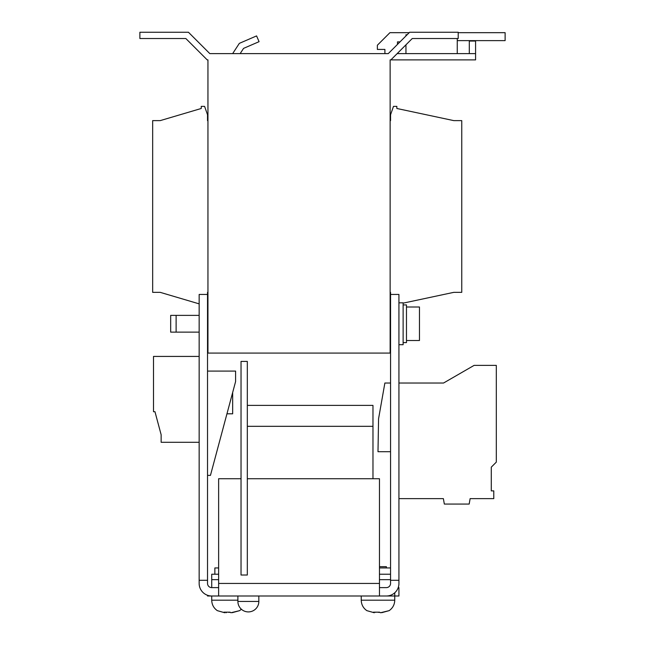 <?xml version="1.0" encoding="UTF-8"?>
<svg xmlns="http://www.w3.org/2000/svg" width="645" height="645" viewBox="0 0 645 645"><rect width="100%" height="100%" fill="white"/><g stroke="black" fill="none" stroke-linecap="round" stroke-linejoin="round"><path stroke-width="0.97" d="M258.839 595.996L258.839 601.446A10.473 10.473 0 0 1 248.406 611.912L248.325 611.912A10.473 10.473 0 0 1 237.892 601.446L237.892 595.996L281.873 595.996M386.371 567.939L386.371 566.681L379.462 566.681M366.9 610.662L374.285 612.75L373.439 612.169L379.599 612.169L380.437 612.75L389.128 610.662C392.749 608.106 394.619 604.615 394.748 600.189L394.748 595.996L218.631 595.996L218.631 478.727L241.036 478.727M217.373 610.662L224.758 612.75L223.92 612.169L230.072 612.169L230.918 612.75L239.601 610.662L241.375 609.243M214.858 574.219L214.858 567.939L218.631 567.939M247.317 405.391L372.971 405.391L372.971 478.727M372.971 426.329L247.317 426.329M398.933 302.819L403.125 302.819L403.125 344.704L398.933 344.704M403.125 304.916L406.471 304.916L406.471 342.608L403.125 342.608M406.471 340.512L419.46 340.512L419.46 307.004L406.471 307.004M176.117 315.381L170.675 315.381L170.675 332.135L176.117 332.135L176.117 315.381L199.152 315.381M325.322 595.996L355.274 595.996L325.322 595.996M218.631 574.219L211.721 574.219L211.721 587.619A4.184 4.184 0 0 1 207.529 583.435L207.529 292.346L207.948 292.346M207.529 580.29L199.152 580.29L199.152 583.435A12.561 12.561 0 0 0 211.721 595.996L237.892 595.996M199.152 580.29L199.152 294.442L207.529 294.442M379.462 587.619L386.371 587.619A4.184 4.184 0 0 0 390.556 583.435L390.556 580.29L398.933 580.29L398.933 294.442L390.556 294.442L390.556 580.29M386.371 595.996A12.561 12.561 0 0 0 398.933 583.435L398.933 580.29M218.631 583.435L379.462 583.435L379.462 478.727L247.317 478.727M211.721 587.619L218.631 587.619M394.748 592.803L394.748 595.996L398.933 595.996L398.933 587.619L398.215 587.619M237.892 600.189L211.721 600.189L211.721 595.996L207.529 595.996L207.529 595.279M379.462 583.435L379.462 595.996L357.048 595.996M400.005 41.885L397.473 41.885L397.473 44.416M409.212 32.669L389.935 32.669L377.365 45.231L377.365 49.423L384.904 49.423L384.904 53.608L388.274 53.608L209.81 53.608L188.453 32.25L139.884 32.25L139.884 38.531L185.849 38.531L207.214 59.896L207.948 59.896L207.948 353.081L390.136 353.081L390.136 59.896L390.878 59.896L412.236 38.531L458.2 38.531L458.2 32.25L409.631 32.25L388.274 53.608M457.257 40.627L505.116 40.627L505.116 32.669L458.2 32.669M397.159 53.608L475.583 53.608L475.583 41.046L469.302 41.046L469.302 53.608M240.158 53.608L243.576 48.375L259.072 41.675L256.581 35.91L239.343 43.36L232.66 53.608M407.124 34.765L405.955 34.765L405.955 35.935M405.955 44.819L405.955 53.608M457.257 38.531L457.257 53.608M475.583 53.608L475.583 59.896L390.878 59.896M390.136 292.346L390.556 292.346L390.556 294.442M207.948 120.623L207.529 120.623L207.529 114.762L204.594 106.385L201.248 106.385L201.248 108.481L160.202 120.623L152.663 120.623L152.663 292.346L160.202 292.346L199.152 303.868M403.125 303.15L453.798 292.346L461.756 292.346L461.756 120.623L453.798 120.623L396.844 108.481L396.844 106.385L393.49 106.385L390.556 114.762L390.556 120.623L390.136 120.623M247.317 361.41L241.036 361.41L241.036 575.018L247.317 575.018L247.317 361.41M232.176 612.685L239.569 610.662M228.467 612.315L230.217 612.355M226.024 612.339L226.024 612.75L226.871 612.169M224.758 612.258L224.758 612.75M398.933 498.625L443.373 498.625L444.332 504.068L469.173 504.068L470.132 498.625L493.78 498.625L493.78 490.877L491.288 490.877L491.288 467.149L496.311 462.126L496.311 365.376L474.115 365.376L443.542 383.025L398.933 383.025M390.556 383.025L384.872 383.025L378.567 418.766L377.994 451.71L390.556 451.71M199.152 442.293L161.137 442.293L161.137 434.746L154.969 411.712L153.502 411.712L153.502 356.427L199.152 356.427M161.137 434.746L154.969 411.712L161.137 434.746M232.66 392.499L232.66 413.808L226.951 413.808M207.529 475.373L210.455 475.373L235.594 381.558L235.594 371.085L207.529 371.085M374.285 612.258L374.285 612.75M375.551 612.339L376.39 612.169M377.994 612.315L379.736 612.355M381.703 612.685L389.088 610.662M379.462 574.219L390.556 574.219M379.462 567.939L390.556 567.939M361.24 595.996L361.24 600.189L394.748 600.189M211.721 579.662L218.631 579.662M379.462 579.662L390.556 579.662M258.839 601.446L237.892 601.446M361.24 600.189C361.361 604.615 363.24 608.106 366.86 610.662M211.721 600.189C211.842 604.615 213.713 608.106 217.341 610.662M390.136 314.333L390.556 314.333M207.948 332.135L207.529 332.135M199.152 332.135L176.117 332.135M207.948 315.381L207.529 315.381M390.136 333.183L390.556 333.183"/></g></svg>
